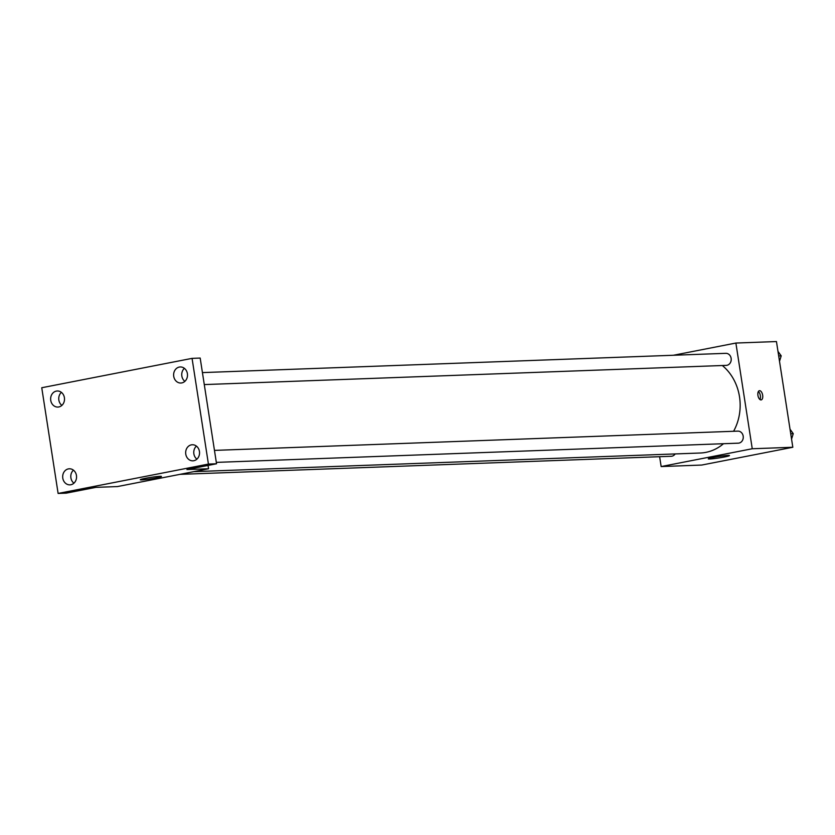 <?xml version="1.0" encoding="UTF-8"?>
<svg xmlns="http://www.w3.org/2000/svg" width="835" height="835" viewBox="0 0 835 835"><rect width="100%" height="100%" fill="white"/><g stroke="black" fill="none" stroke-linecap="round" stroke-linejoin="round"><path stroke-width="1.25" d="M673.407 355.261L735.885 343.049L776.456 341.557L792.822 447.257L701.724 465.053L661.153 466.556L659.629 456.693M733.579 431.277A48.242 41.646 -92.1 0 0 739.507 396.792A48.242 41.646 -92.1 0 0 722.317 365.521M193.762 471.65L700.294 453.008A48.242 41.646 -92.1 0 0 723.496 443.709M735.885 343.049L752.251 448.75L661.153 466.556M179.953 474.353L671.236 456.275A6.022 5.198 -92.1 0 0 675.16 453.937M204.283 384.58L726.241 365.375A6.022 5.198 -92.1 0 0 731.136 358.351A6.022 5.198 -92.1 0 0 725.803 353.33L202.425 372.598M214.47 450.389L737.837 431.121A6.022 5.198 87.9 0 1 743.265 436.955A6.022 5.198 87.9 0 1 738.286 443.166L216.328 462.381M752.251 448.75L792.822 447.257M727.984 455.419A10.719 0.731 -8.8 0 1 729.466 455.566A10.719 0.731 -8.8 0 1 718.987 457.924A10.719 0.731 -8.8 0 1 708.278 458.843A10.719 0.731 -8.8 0 1 716.012 456.933A10.719 0.731 -8.8 0 1 727.984 455.419M757.929 395.393A4.686 2.348 -101.1 0 1 759.401 390.696A4.686 2.348 -101.1 0 1 762.595 394.851A4.686 2.348 -101.1 0 1 761.196 399.902A4.686 2.348 -101.1 0 1 757.929 395.393M758.368 391.531A4.686 2.348 -101.1 0 1 760.299 395.299A4.686 2.348 -101.1 0 1 759.923 399.516M208.051 465.429L208.573 468.759L117.474 486.565L95.837 487.358L66.226 493.141L58.116 493.443L41.75 387.743L192.06 358.372L200.181 358.069L216.536 463.769L186.936 469.552L208.573 468.759M192.06 358.372L208.426 464.072L216.536 463.769M208.426 464.072L58.116 493.443M159.965 476.326A10.719 0.731 -8.8 0 1 161.447 476.472A10.719 0.731 -8.8 0 1 150.958 478.831A10.719 0.731 -8.8 0 1 140.259 479.749A10.719 0.731 -8.8 0 1 147.993 477.839A10.719 0.731 -8.8 0 1 159.965 476.326M61.393 392.356A8.037 6.941 -92.1 0 0 61.873 405.392M73.438 470.157A8.037 6.941 -92.1 0 0 73.918 483.183M184.378 368.329A8.037 6.941 -92.1 0 0 184.859 381.355M196.413 446.12A8.037 6.941 -92.1 0 0 196.893 459.156M68.386 468.894A8.037 6.941 87.9 0 1 69.326 468.79A8.037 6.941 87.9 0 1 76.517 476.023A8.037 6.941 87.9 0 1 70.85 484.749A8.037 6.941 87.9 0 1 69.91 484.853A8.037 6.941 87.9 0 1 62.719 477.62A8.037 6.941 87.9 0 1 68.386 468.894M191.372 444.857A8.037 6.941 87.9 0 1 192.3 444.752A8.037 6.941 87.9 0 1 199.502 451.986A8.037 6.941 87.9 0 1 193.824 460.711A8.037 6.941 87.9 0 1 192.895 460.826A8.037 6.941 87.9 0 1 185.704 453.582A8.037 6.941 87.9 0 1 191.372 444.857M179.327 367.066A8.037 6.941 87.9 0 1 180.266 366.962A8.037 6.941 87.9 0 1 187.457 374.195A8.037 6.941 87.9 0 1 181.779 382.921A8.037 6.941 87.9 0 1 180.851 383.025A8.037 6.941 87.9 0 1 173.659 375.792A8.037 6.941 87.9 0 1 179.327 367.066M56.352 391.104A8.037 6.941 87.9 0 1 57.281 390.989A8.037 6.941 87.9 0 1 64.472 398.232A8.037 6.941 87.9 0 1 58.805 406.958A8.037 6.941 87.9 0 1 57.865 407.062A8.037 6.941 87.9 0 1 50.674 399.819A8.037 6.941 87.9 0 1 56.352 391.104M790.025 429.19L793.25 433.657L791.559 439.074M790.735 433.751L793.25 433.657M777.98 351.399L781.205 355.856L779.514 361.284M778.69 355.95L781.205 355.856"/></g></svg>
